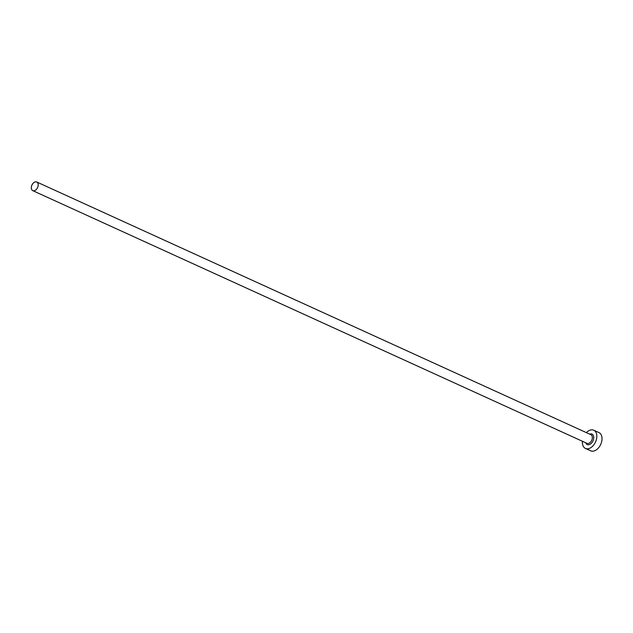 <?xml version="1.0" encoding="UTF-8"?>
<svg xmlns="http://www.w3.org/2000/svg" width="633" height="633" viewBox="0 0 633 633"><rect width="100%" height="100%" fill="white"/><g stroke="black" fill="none" stroke-linecap="round" stroke-linejoin="round"><path stroke-width="0.95" d="M35.638 181.821A4.755 3.078 -65.5 0 0 31.65 185.825A4.755 3.078 -65.5 0 0 32.781 190.652A4.755 3.078 -65.5 0 0 33.873 190.826A4.755 3.078 -65.5 0 0 37.861 186.822A4.755 3.078 -65.5 0 0 36.73 181.995A4.755 3.078 -65.5 0 0 35.638 181.821M582.439 441.288A10.009 6.488 -65.5 0 0 585.454 448.433A10.009 6.488 -65.5 0 0 587.748 448.805A10.009 6.488 -65.5 0 0 596.151 440.378A10.009 6.488 -65.5 0 0 593.762 430.218A10.009 6.488 -65.5 0 0 591.467 429.854A10.009 6.488 -65.5 0 0 586.387 432.632M585.454 448.433L590.66 450.807A10.009 6.488 -65.5 0 0 592.955 451.179A10.009 6.488 -65.5 0 0 601.35 442.752A10.009 6.488 -65.5 0 0 598.96 432.592L593.762 430.218M589.671 434.127A5.752 3.727 114.5 0 1 590.676 433.882A5.752 3.727 114.5 0 1 593.619 438.97A5.752 3.727 114.5 0 1 588.54 444.777A5.752 3.727 114.5 0 1 585.723 442.784M32.781 190.652L586.941 443.337A4.755 3.078 -65.5 0 0 588.033 443.511A4.755 3.078 -65.5 0 0 592.021 439.516A4.755 3.078 -65.5 0 0 590.89 434.689L36.73 181.995"/></g></svg>
